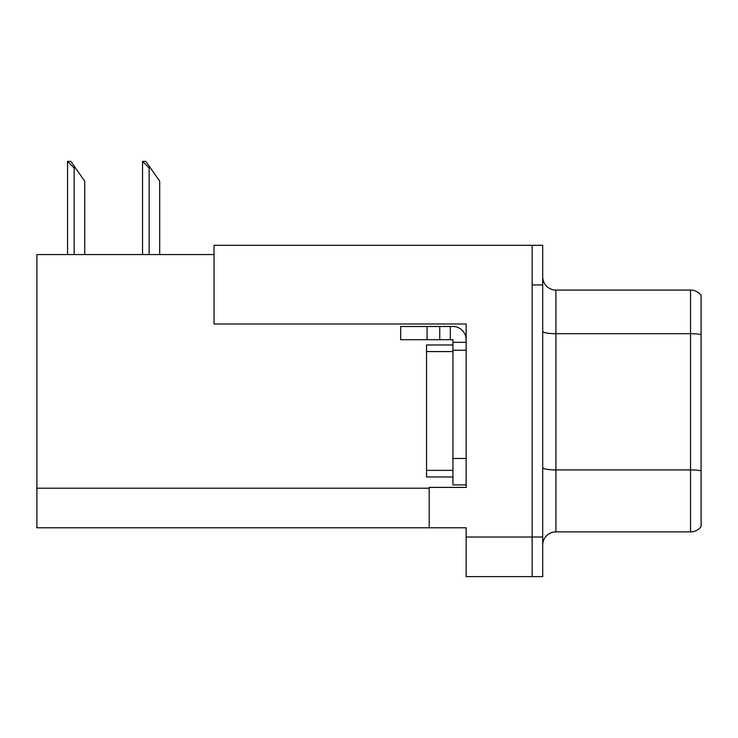 <?xml version="1.0" encoding="UTF-8"?>
<svg xmlns="http://www.w3.org/2000/svg" width="738" height="738" viewBox="0 0 738 738"><rect width="100%" height="100%" fill="white"/><g stroke="black" fill="none" stroke-linecap="round" stroke-linejoin="round"><path stroke-width="1.11" d="M466.148 323.991L466.148 487.403L429.193 487.403L429.193 527.79L466.148 527.79L466.148 576.627L532.144 576.627L532.144 537.033L532.144 576.627L542.707 576.627L542.707 537.033L532.144 537.033L532.144 245.32L214.038 245.32L214.038 323.991L466.148 323.991M214.038 254.564L36.9 254.564L36.9 527.79L429.193 527.79M542.707 545.078A13.201 13.201 0 0 1 555.908 531.886L690.537 531.886L690.537 290.071L555.908 290.071A13.201 13.201 0 0 1 542.707 276.87A13.201 13.201 0 0 0 555.908 290.071L555.908 531.886M532.144 245.32L542.707 245.32L542.707 284.923L532.144 284.923L532.144 537.033L466.148 537.033M701.1 295.348A13.201 13.201 0 0 0 690.537 290.071A13.201 13.201 0 0 1 701.1 295.348L701.1 526.6A13.201 13.201 0 0 1 690.537 531.886M542.707 284.923L542.707 537.033M701.1 335.532L701.1 470.835A13.201 2.288 180 0 0 690.537 469.912L555.908 469.912A13.201 2.288 0 0 1 542.707 467.624M143.154 161.373L145.829 161.373L150.451 167.969L149.131 167.969L142.535 161.373L142.535 254.564M159.694 254.564L159.694 181.17L150.451 167.969M68.182 161.373L70.857 161.373L75.479 167.969L74.16 167.969L67.564 161.373L67.564 254.564M84.722 254.564L84.722 181.17L75.479 167.969M427.071 339.701L427.071 326.5L400.679 326.5L400.679 339.701L452.947 339.701L452.947 342.34L466.148 342.34M427.071 326.5L452.947 326.5A13.201 13.201 0 0 1 466.148 339.701M452.947 484.894L466.148 484.894L452.947 484.894L452.947 342.34M450.309 339.701L450.309 326.5M466.148 350.255L452.947 350.255L452.947 344.978L426.546 344.978L426.546 476.969L452.947 476.969M439.747 339.701L439.747 326.5M36.9 488.196L429.193 488.196M701.1 334.609A13.201 2.288 180 0 0 690.537 333.696L555.908 333.696A13.201 2.288 0 0 1 542.707 331.408M149.131 254.564L149.131 167.969M74.16 254.564L74.16 167.969M466.148 458.492L452.947 458.492M426.546 470.374L452.947 470.374M426.546 351.574L452.947 351.574"/></g></svg>
